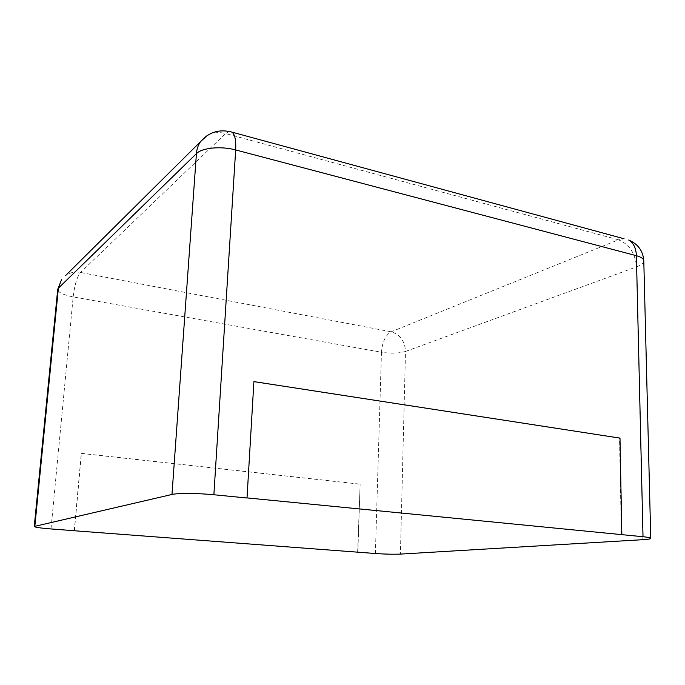 <?xml version="1.0" encoding="UTF-8"?>
<svg xmlns="http://www.w3.org/2000/svg" width="685" height="685" viewBox="0 0 685 685"><rect width="100%" height="100%" fill="white"/><g stroke="black" fill="none" stroke-linecap="round" stroke-linejoin="round"><path stroke-width="0.51" stroke-dasharray="3.42 2.57" d="M74.4 530.721L81.429 453.359L360.147 484.149L357.853 552.187M357.621 552.204L360.147 484.149M74.263 530.712L81.284 453.419L359.916 484.184M621.372 534.608L619.523 438.186L253.578 381.742M619.523 438.186L619.985 438.1M375.389 553.514L381.459 352.253L73.167 296.896C63.328 294.944 58.174 292.461 57.711 289.447M50.99 528.948L73.167 296.896C74.588 284.994 77.045 276.843 80.53 272.442L225.596 133.558L618.452 239.81L391.169 331.797C385.518 335.085 382.281 341.901 381.459 352.253C390.895 353.657 398.91 353.392 405.494 351.456L400.408 554.096M642.941 539.677L636.528 266.876L405.494 351.456C404.886 341.079 400.108 334.52 391.169 331.797L80.53 272.442C75.025 271.466 70.093 272.467 65.717 275.43M643.789 260.891C643.712 263.091 641.288 265.086 636.528 266.876C635.192 253.065 629.164 244.04 618.452 239.81L624.078 238.774M229.269 131.409L225.596 133.558C218.823 131.803 212.675 132.47 207.144 135.544"/><path stroke-width="1.03" d="M247.02 498.004L253.904 381.605L247.02 498.004L213.874 494.758C197.965 493.157 177.569 493.029 171.986 494.459L34.25 526.474C34.969 527.287 40.552 528.109 50.99 528.948L74.263 530.712M74.263 530.747L375.389 553.514C385.244 554.191 393.584 554.379 400.408 554.096L642.941 539.677C648.019 539.369 650.622 538.924 650.75 538.341L643.789 260.891C643.087 250.967 638.052 244.014 628.684 240.024C633.471 242.798 636.04 248.03 636.399 255.702C641.177 257.021 643.643 258.75 643.789 260.891M247.345 497.935L643.018 536.723C648.061 537.228 650.639 537.768 650.75 538.341M621.843 534.574L619.985 438.1L253.904 381.605M34.849 526.166L58.379 288.197L196.424 153.62C201.955 147.755 221.041 145.905 235.674 149.946L636.399 255.702L643.018 536.723M57.711 289.447L61.624 279.497L57.711 289.447L34.25 526.474M65.717 275.43L200.499 141.675C198.136 145.117 196.775 149.099 196.424 153.62L171.986 494.459M213.874 494.758L235.674 149.946C236.145 140.682 234.972 134.757 232.138 132.179L624.078 238.774M207.144 135.544L200.499 141.675C208.985 131.957 219.525 128.797 232.138 132.179L229.269 131.409"/></g></svg>
